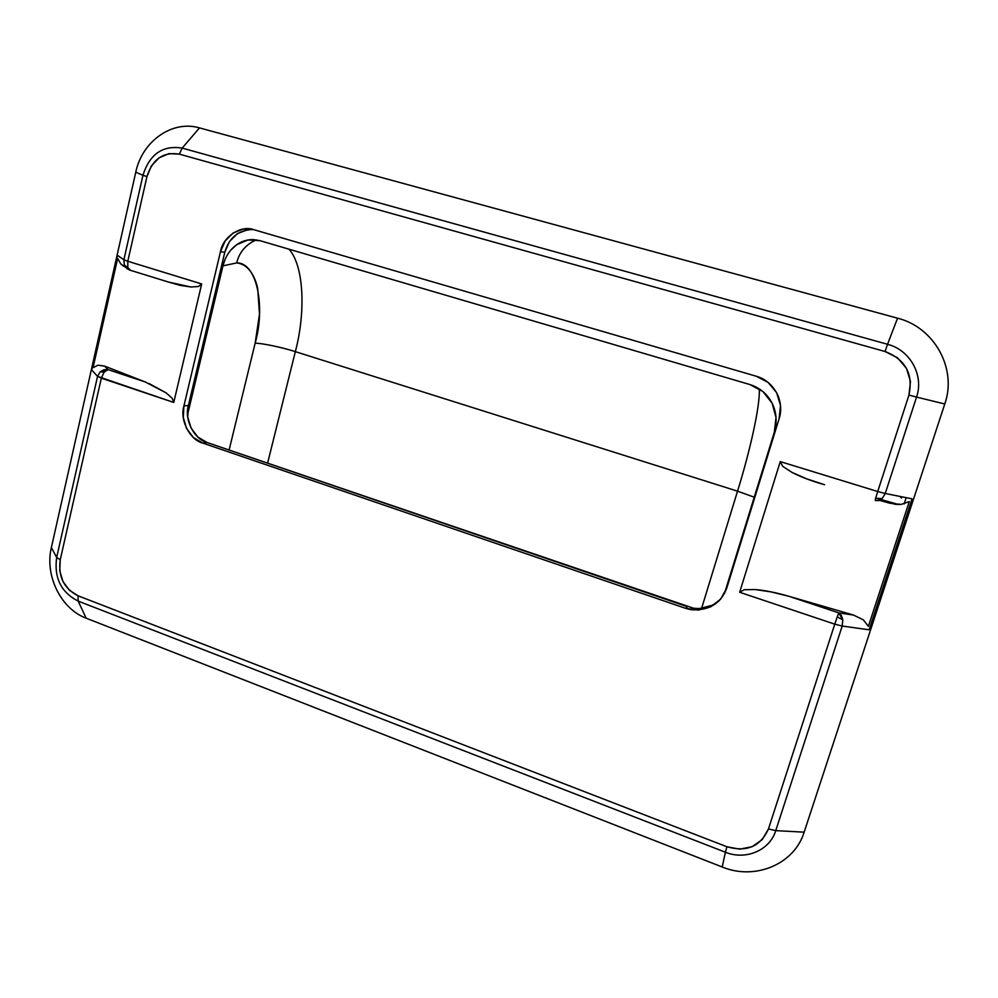 <?xml version="1.0" encoding="UTF-8"?>
<svg xmlns="http://www.w3.org/2000/svg" width="998" height="998" viewBox="0 0 998 998"><rect width="100%" height="100%" fill="white"/><g stroke="black" fill="none" stroke-linecap="round" stroke-linejoin="round"><path stroke-width="1.5" d="M224.999 259.567L222.953 265.855L236.713 262.911C241.865 263.522 246.244 266.079 249.862 270.583C253.467 275.099 256.087 281.124 257.733 288.684L259.492 314.133L255.139 343.237C261.052 342.938 282.771 347.504 295.333 351.645L737.534 491.166L701.606 608.318L737.534 491.166C749.635 452.406 760.376 405.475 759.266 388.858C760.376 405.475 749.635 452.406 737.534 491.166L754.239 497.191L737.534 491.166L295.333 351.645C305.301 314.57 304.727 267.102 289.071 249.213C304.727 267.102 305.301 314.57 295.333 351.645C282.771 347.504 261.052 342.938 255.139 343.237C265.68 306.386 256.81 262.287 236.713 262.911C239.295 252.157 245.845 244.473 256.361 239.869C245.845 244.473 239.295 252.157 236.713 262.911L222.953 265.855L187.549 414.819L222.953 265.855C225.336 256.586 229.952 249.525 236.776 244.66L230.788 250.111M749.81 384.517L259.929 240.655L247.966 239.982L236.776 244.66C241.803 241.154 247.367 239.47 253.48 239.607L259.929 240.655L749.81 384.517C759.765 387.673 767.2 393.886 772.09 403.167L762.909 391.54L749.81 384.517M724.436 593.635L774.336 432.171L776.02 417.438L772.09 403.167C776.519 412.186 777.255 421.855 774.336 432.171L724.436 593.635M236.788 262.636L238.659 263.235M255.139 343.237L229.103 450.048L255.139 343.237M295.333 351.645L267.589 463.209L295.333 351.645M853.54 615.067L838.794 612.897L788.956 596.305L838.794 612.897L789.193 596.38L853.415 615.03L838.794 612.897L842.786 619.845L841.426 615.604L838.844 612.922L837.247 616.864L838.794 612.897L853.54 615.067L863.295 619.82L868.372 626.332L909.29 501.595L901.044 504.439L895.555 504.352L879.6 500.335L889.829 503.229L901.044 504.439L909.29 501.595L868.372 626.332L863.295 619.82L853.415 615.03L789.193 596.38C776.294 592.637 765.017 590.367 755.349 589.569L744.308 589.693L739.655 592.263L834.765 624.162L837.247 616.864L842.786 619.845L842.2 626.033L842.786 619.845L837.247 616.864L834.765 624.162L842.2 626.033L869.096 629.813L912.085 498.85L885.238 493.486L916.551 397.092L944.782 403.978L804.151 832.157L775.745 830.635C769.782 850.446 745.643 860.563 725.384 852.217L722.215 867C754.887 880.598 794.308 864.418 804.151 832.157L775.745 830.635L842.2 626.033L834.765 624.162L768.472 828.926L762.285 839.555L752.205 846.653L739.792 849.173L726.943 846.766L78.019 595.781L69.336 590.192L62.924 581.397L59.73 570.706L60.254 559.728L101.334 378.167L104.129 372.129L100.237 371.805L97.555 376.358L173.752 402.456L201.683 283.943L127.794 261.251L146.956 176.559L151.459 165.805L159.181 157.759L168.974 153.642L179.366 154.141L885.051 351.508L897.501 357.795L906.446 368.299L910.475 381.398L908.953 395.058L877.716 491.527L780.261 461.6L739.655 592.263L834.765 624.162L768.472 828.926L775.745 830.635L842.2 626.033L869.096 629.813L912.085 498.85L885.238 493.486L916.551 397.092L944.782 403.978C957.294 368.649 934.365 327.307 897.539 318.187L887.546 344.285C910.164 350.036 924.148 375.385 916.551 397.092C924.148 375.385 910.164 350.036 887.546 344.285L182.185 148.091L199.488 127.894L897.539 318.187L887.546 344.285L182.185 148.091L199.488 127.894C172.192 119.822 142.103 141.267 135.765 172.217L142.951 175.286L123.877 259.754L117.465 255.351L91.691 369.946L97.555 376.358L56.661 557.458L51.372 547.54L135.765 172.217L142.951 175.286C149.65 154.116 162.736 145.047 182.185 148.091C162.736 145.047 149.65 154.116 142.951 175.286L123.877 259.754L127.794 261.251L146.956 176.559L142.951 175.286L146.956 176.559C152.519 159.081 163.323 151.596 179.366 154.141L182.185 148.091L179.366 154.141L885.051 351.508L887.546 344.285L885.051 351.508C905.46 359.455 913.432 373.976 908.953 395.058L916.551 397.092L908.953 395.058L877.716 491.527L885.238 493.486L882.132 498.638L875.658 498.239L875.234 500.372L878.702 500.634L882.132 498.638L876.306 500.709M125.661 267.289L120.82 264.008L117.639 258.457L93.063 367.663L98.004 365.193L104.778 366.166L145.259 381.972L166.167 392.875L172.18 398.264L173.752 402.456L201.683 283.943L198.49 286.488L190.992 287L168.412 282.035L130.588 270.346L124.351 265.119L126.833 268.487L129.715 270.096M202.694 443.062L685.539 608.306L698.326 610.077L710.663 606.859L720.681 599.099L726.818 587.959L779.151 418.611L780.498 405.363L776.606 392.626L768.086 382.396L756.259 376.234L253.966 229.727L243.25 229.041L233.145 232.996L225.149 240.98L220.458 251.733L183.931 405.874L183.283 417.438L186.614 428.541L193.412 437.536L202.694 443.062C189.707 439.869 179.528 419.647 183.931 405.874L188.385 405.537L187.736 417.039L191.055 428.092L197.829 437.024L207.06 442.513L687.373 606.684L685.539 608.306L202.694 443.062L207.06 442.513L202.694 443.062M247.492 229.715L237.424 233.644L229.465 241.578L224.787 252.269L188.385 405.537C184.006 419.247 194.136 439.345 207.06 442.513L693.261 608.131C702.879 609.504 711.611 606.946 719.446 600.459L719.383 600.522M700.085 608.443L712.36 605.237M253.043 229.478C238.522 229.989 229.103 237.586 224.787 252.269L220.458 251.733C222.828 236.751 241.042 224.65 253.966 229.727L756.259 376.234C765.591 378.853 772.751 385.116 777.766 394.983C781.097 403.317 781.559 411.188 779.151 418.611L726.818 587.959C720.855 603.516 709.079 610.776 691.452 609.753L685.539 608.306L687.373 606.684M224.787 252.269L188.385 405.537L183.931 405.874L220.458 251.733L224.787 252.269M906.196 497.678L904.138 503.978L906.196 497.678M901.518 498.027L899.734 496.38M145.259 381.972L108.083 369.597L104.778 366.166L145.259 381.972L108.083 369.597L104.578 366.079L98.004 365.193L93.063 367.663L117.639 258.457L120.82 264.008L123.677 266.254M722.215 867L86.177 618.199L78.156 601.108L725.384 852.217L722.215 867L86.177 618.199L78.156 601.108C61.078 592.363 53.917 577.817 56.661 557.458L51.372 547.54C44.548 575.509 60.903 608.892 86.177 618.199C60.903 608.892 44.548 575.509 51.372 547.54L135.765 172.217C142.103 141.267 172.192 119.822 199.488 127.894L897.539 318.187C934.365 327.307 957.294 368.649 944.782 403.978L804.151 832.157C794.308 864.418 754.887 880.598 722.215 867M881.034 499.549L898.662 504.539L881.034 499.549M788.956 596.305L771.105 591.914L755.349 589.569L744.308 589.693L739.655 592.263L780.261 461.6L782.706 466.34L791.975 472.391C800.633 476.907 811.499 481.011 824.598 484.741L806.683 478.853L791.975 472.391L782.706 466.34L780.261 461.6L877.716 491.527L875.658 498.239L877.716 491.527L885.238 493.486L882.132 498.638L875.658 498.239L875.234 500.372M60.254 559.728L101.334 378.167L97.555 376.358L56.661 557.458L60.254 559.728L56.661 557.458C53.917 577.817 61.078 592.363 78.156 601.108L78.019 595.781C63.909 588.571 57.984 576.557 60.254 559.728M78.019 595.781L78.156 601.108L725.384 852.217L726.943 846.766L78.019 595.781M726.943 846.766L725.384 852.217C745.643 860.563 769.782 850.446 775.745 830.635L768.472 828.926C760.551 846.479 746.716 852.429 726.943 846.766M168.412 282.035L180.413 285.428L190.992 287L198.49 286.488L201.683 283.943L127.794 261.251L127.819 267.539L130.588 270.346M129.703 270.096L124.351 265.119L127.819 267.539L127.794 261.251L123.877 259.754L124.351 265.119L123.877 259.754L117.465 255.351L91.691 369.946L97.555 376.358L100.237 371.805L104.129 372.129L101.334 378.167L173.752 402.456L172.18 398.264L166.167 392.875L148.964 383.481M108.083 369.597L104.129 372.129L107.921 369.572L103.904 369.771L100.237 371.805L108.083 369.597M693.261 608.131L691.452 609.753M145.421 382.034L107.921 369.572L104.578 366.079"/></g></svg>
